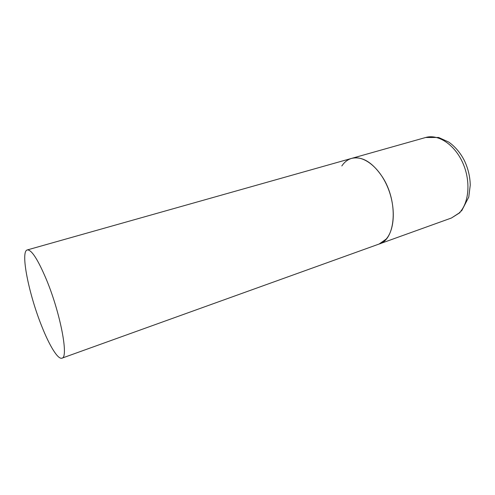 <?xml version="1.0" encoding="UTF-8"?>
<svg xmlns="http://www.w3.org/2000/svg" width="495" height="495" viewBox="0 0 495 495"><rect width="100%" height="100%" fill="white"/><g stroke="black" fill="none" stroke-linecap="round" stroke-linejoin="round"><path stroke-width="0.74" d="M386.106 239.147L379.121 244.029C395.864 239.592 398.599 201.657 382.4 176.981C372.432 162.236 362.185 156.036 351.654 158.375C363.064 154.954 378.861 166.728 387.319 186.411C395.858 206.044 395.016 229.29 386.106 239.147M341.822 165.967C344.415 162.075 347.694 159.545 351.654 158.375L425.657 137.492C438.094 133.799 454.509 144.385 462.714 162.731C470.999 181.022 469.136 203.16 459.168 212.999L451.465 217.992L460.078 212.565M46.369 279.471C37.837 259.343 31.47 249.499 27.262 249.944C20.184 251.386 28.834 294.29 41.71 326.131C49.438 345.739 57.952 359.729 61.962 358.163C68.855 357.904 60.489 313.261 46.369 279.471M61.962 358.163L451.465 217.992M425.657 137.492L438.632 137.474L448.699 142.065C455.041 146.508 460.239 152.608 464.273 160.361C468.084 168.331 470.077 176.591 470.25 185.161L468.765 197.072L461.563 211.006M351.654 158.375L27.262 249.944"/></g></svg>
